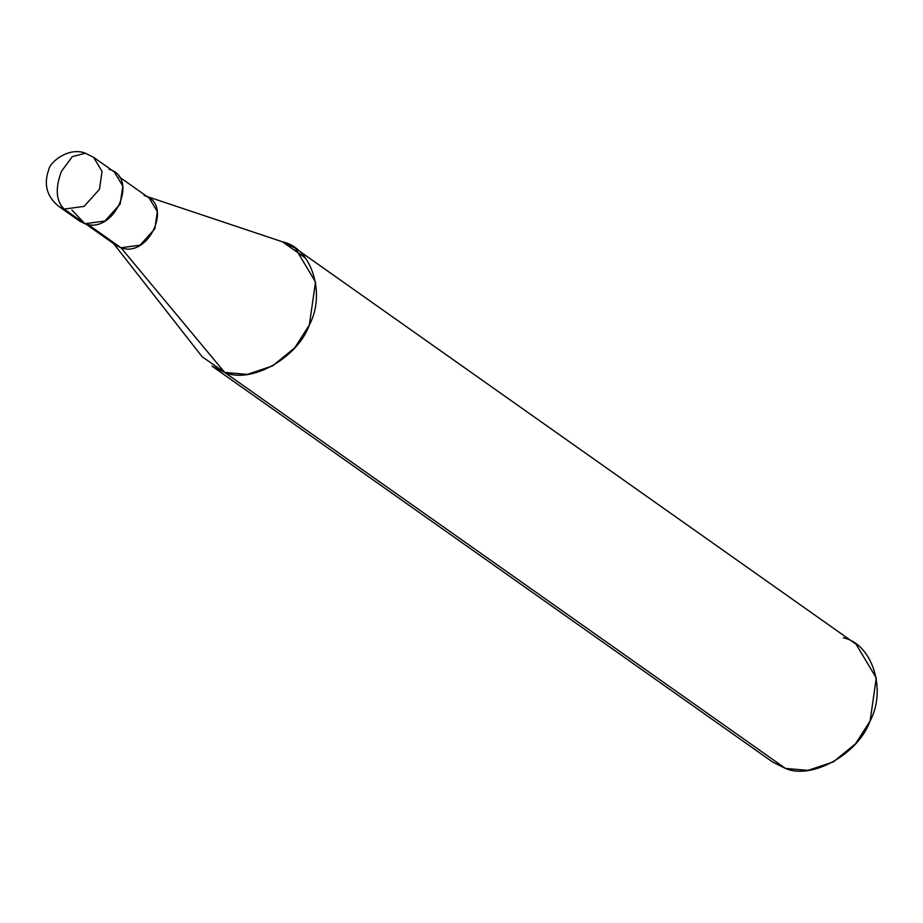 <?xml version="1.0" encoding="UTF-8"?>
<svg xmlns="http://www.w3.org/2000/svg" width="923" height="923" viewBox="0 0 923 923"><rect width="100%" height="100%" fill="white"/><g stroke="black" fill="none" stroke-linecap="round" stroke-linejoin="round"><path stroke-width="1.38" d="M71.89 210.052L84.928 223.735L64.172 209.083C56.003 201.041 55.08 188.477 61.414 171.413L72.329 156.598L85.401 153.23L72.329 156.598L61.414 171.413C55.08 188.477 56.003 201.041 64.172 209.083L84.131 206.371L99.465 189.307L102.038 171.39L93.581 157.302L102.038 171.39L99.465 189.307L84.131 206.371L64.172 209.083L58.876 206.452L64.172 209.083L84.928 223.735C114.221 234.811 139.661 177.424 109.041 169.324M93.581 157.302L85.401 153.23L93.581 157.302L114.337 171.955L122.782 186.042L120.221 203.96L104.887 221.024L84.928 223.735L79.632 221.105L58.876 206.452C46.738 196.634 43.404 184.288 48.85 169.417C49.784 162.09 69.063 146.538 85.401 153.23M119.125 176.812L149.214 198.064L157.325 211.586L154.856 228.789L140.146 245.16L120.982 247.768L87.973 224.451L120.982 247.768C149.111 258.405 173.524 203.302 144.126 195.538L144.369 195.618M282.53 241.838L305.444 258.025L282.53 241.838C311.409 247.756 326.165 293.468 309.355 324.977C297.541 358.078 250.964 384.164 224.67 372.419L247.226 374.403L272.573 365.912L294.795 347.752L309.355 324.977L315.516 281.965L295.245 248.16L283.13 242.034L146.988 196.495M295.245 248.16L856.002 644.15L876.273 677.955L870.112 720.967L855.552 743.742L833.331 761.902L807.983 770.393L785.427 768.398L224.67 372.419L120.982 247.768L115.894 245.241L85.816 223.989M111.971 241.491L120.982 247.768L224.67 372.419L785.427 768.398C811.721 780.154 858.298 754.068 870.112 720.967C886.922 689.458 872.166 643.746 843.287 637.828M785.427 768.398L772.713 762.086L211.955 366.096L224.67 372.419L202.137 356.728L113.667 243.672"/></g></svg>

